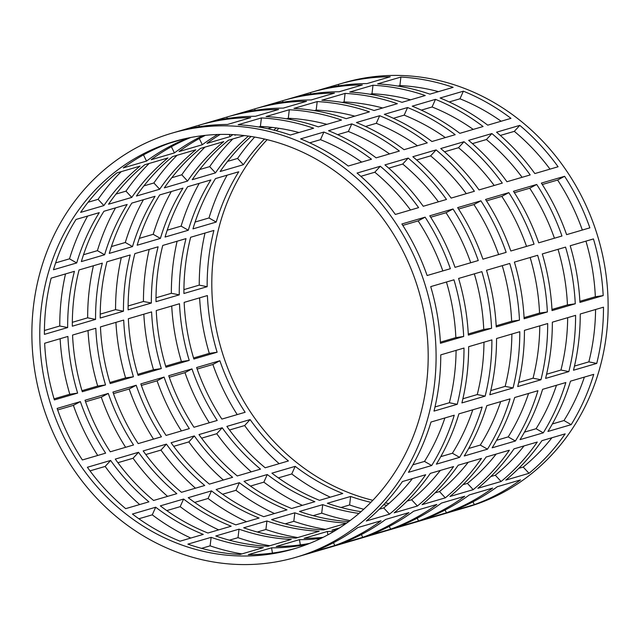 <?xml version="1.0" encoding="UTF-8"?>
<svg xmlns="http://www.w3.org/2000/svg" width="640" height="640" viewBox="0 0 640 640"><rect width="100%" height="100%" fill="white"/><g stroke="black" fill="none" stroke-linecap="round" stroke-linejoin="round"><path stroke-width="0.96" d="M518.744 468.36L523.208 467.048A212.296 192.584 -106.3 0 0 551.92 437.744M552.36 423.952L563.984 420.544A212.296 192.584 -106.3 0 0 584.376 377.096M574.488 366.072L588.84 361.864A212.296 192.584 -106.3 0 0 595.576 309.504M579.872 301.288L595.344 296.752A212.296 192.584 -106.3 0 0 585.928 241.144M582.328 230.04A212.296 192.584 -106.3 0 0 557.616 180.04L542.28 184.528M550 169.128A212.296 192.584 -106.3 0 0 514.32 131.352L500.328 135.448M501.128 121.232A212.296 192.584 -106.3 0 0 459.968 98.8L449.216 101.952M438.472 91.64A212.296 192.584 -106.3 0 0 399.88 85.568L398.056 86.096M490.848 476.536L495.312 475.224A212.296 192.584 -106.3 0 0 524.024 445.92M524.456 432.128L536.088 428.72A212.296 192.584 -106.3 0 0 556.48 385.272M546.592 374.24L560.944 370.04A212.296 192.584 -106.3 0 0 567.68 317.68M551.976 309.456L567.448 304.928A212.296 192.584 -106.3 0 0 558.032 249.32M554.432 238.216A212.296 192.584 -106.3 0 0 529.72 188.208L514.384 192.704M522.096 177.304A212.296 192.584 -106.3 0 0 486.424 139.528L472.432 143.624M473.232 129.408A212.296 192.584 -106.3 0 0 432.072 106.976L421.312 110.128M410.576 99.816A212.296 192.584 -106.3 0 0 371.984 93.736L370.16 94.272M462.944 484.712L467.416 483.4A212.296 192.584 -106.3 0 0 496.128 454.096M496.56 440.304L508.192 436.896A212.296 192.584 -106.3 0 0 528.576 393.448M518.696 382.416L533.048 378.216A212.296 192.584 -106.3 0 0 539.784 325.856M524.072 317.632L539.552 313.096A212.296 192.584 -106.3 0 0 530.136 257.496M526.536 246.392A212.296 192.584 -106.3 0 0 501.816 196.384L486.48 200.88M494.2 185.48A212.296 192.584 -106.3 0 0 458.52 147.704L444.536 151.8M445.336 137.584A212.296 192.584 -106.3 0 0 404.168 115.144L393.416 118.296M382.68 107.992A212.296 192.584 -106.3 0 0 344.08 101.912L342.256 102.448M435.048 492.88L439.512 491.576A212.296 192.584 -106.3 0 0 468.224 462.272M468.664 448.48L480.288 445.072A212.296 192.584 -106.3 0 0 500.68 401.624M490.792 390.592L505.144 386.384A212.296 192.584 -106.3 0 0 511.88 334.032M496.176 325.808L511.656 321.272A212.296 192.584 -106.3 0 0 502.24 265.664M498.632 254.568A212.296 192.584 -106.3 0 0 473.92 204.56L458.584 209.056M466.304 193.656A212.296 192.584 -106.3 0 0 430.624 155.872L416.632 159.976M417.44 145.76A212.296 192.584 -106.3 0 0 376.272 123.32L365.52 126.472M354.776 116.16A212.296 192.584 -106.3 0 0 316.184 110.088L314.36 110.624M407.152 501.056L411.616 499.752A212.296 192.584 -106.3 0 0 440.328 470.448M440.76 456.648L452.392 453.24A212.296 192.584 -106.3 0 0 472.784 409.8M462.896 398.768L477.248 394.56A212.296 192.584 -106.3 0 0 483.984 342.2M468.28 333.984L483.752 329.448A212.296 192.584 -106.3 0 0 474.336 273.84M470.736 262.744A212.296 192.584 -106.3 0 0 446.024 212.736L430.688 217.232M438.408 201.832A212.296 192.584 -106.3 0 0 402.728 164.048L388.736 168.152M389.536 153.928A212.296 192.584 -106.3 0 0 348.376 131.496L337.616 134.648M326.88 124.336A212.296 192.584 -106.3 0 0 288.288 118.264L286.464 118.8M379.256 509.232L383.72 507.92A212.296 192.584 -106.3 0 0 412.432 478.616M412.864 464.824L424.496 461.416A212.296 192.584 -106.3 0 0 444.888 417.968M435 406.944L449.352 402.736A212.296 192.584 -106.3 0 0 456.088 350.376M440.384 342.16L455.856 337.624A212.296 192.584 -106.3 0 0 446.44 282.016M442.84 270.92A212.296 192.584 -106.3 0 0 418.12 220.912L402.784 225.408M410.504 210A212.296 192.584 -106.3 0 0 374.824 172.224L360.84 176.328M361.64 162.104A212.296 192.584 -106.3 0 0 320.472 139.672L309.72 142.824M298.984 132.512A212.296 192.584 -106.3 0 0 260.392 126.44L258.568 126.968M217.68 134.504A212.296 192.584 -106.3 0 0 202.312 144.744L179.064 151.552A212.296 192.584 73.7 0 1 201.32 137.432A212.296 192.584 73.7 0 1 205.312 135.36M202.864 135.632A212.296 192.584 -106.3 0 0 196.664 138.792A212.296 192.584 -106.3 0 0 174.416 152.912L151.168 159.728A212.296 192.584 73.7 0 1 173.416 145.608A212.296 192.584 73.7 0 1 190.792 137.496M188.4 137.968A212.296 192.584 -106.3 0 0 168.768 146.968A212.296 192.584 -106.3 0 0 146.52 161.088L123.272 167.904A212.296 192.584 73.7 0 1 145.52 153.784A212.296 192.584 73.7 0 1 169.488 143.176L183.888 138.952M140.872 155.144A212.296 192.584 73.7 0 1 174.28 141.472A212.296 192.584 73.7 0 1 412.392 272.208A212.296 192.584 73.7 0 1 327.088 535.264A212.296 192.584 73.7 0 1 293.68 548.936A212.296 192.584 73.7 0 1 55.568 418.2A212.296 192.584 73.7 0 1 140.872 155.144M195.112 222.032L209 217.96A220.936 200.424 73.7 0 1 227.136 175.176M193.56 357.984L209.288 353.376A220.936 200.424 73.7 0 1 199.616 297.84M279.16 463.672A220.936 200.424 73.7 0 1 244.648 425.552L229.496 430M363.736 509.256A220.936 200.424 73.7 0 1 349.608 504.968L341.016 507.488M167.216 230.2L181.104 226.136A220.936 200.424 73.7 0 1 199.24 183.352M165.664 366.16L181.392 361.552A220.936 200.424 73.7 0 1 171.72 306.016M251.264 471.848A220.936 200.424 73.7 0 1 216.752 433.728L201.592 438.168M350.072 520.6A220.936 200.424 73.7 0 1 321.704 513.144L313.12 515.664M139.32 238.376L153.2 234.312A220.936 200.424 73.7 0 1 171.336 191.52M137.76 374.336L153.496 369.72A220.936 200.424 73.7 0 1 143.824 314.192M223.368 480.024A220.936 200.424 73.7 0 1 188.856 441.904L173.696 446.344M325.64 529.376A220.936 200.424 73.7 0 1 293.808 521.32L285.224 523.84M111.424 246.552L125.304 242.488A220.936 200.424 73.7 0 1 143.44 199.696M109.864 382.504L125.592 377.896A220.936 200.424 73.7 0 1 115.928 322.368M195.464 488.2A220.936 200.424 73.7 0 1 160.96 450.08L145.8 454.52M297.744 537.552A220.936 200.424 73.7 0 1 265.912 529.496L257.32 532.008M83.52 254.728L97.408 250.656A220.936 200.424 73.7 0 1 115.544 207.872M81.968 390.68L97.696 386.072A220.936 200.424 73.7 0 1 88.024 330.544M167.568 496.376A220.936 200.424 73.7 0 1 133.056 458.256L117.904 462.696M269.84 545.728A220.936 200.424 73.7 0 1 238.008 537.672L229.424 540.184M88.08 202.256L98.088 199.32A220.936 200.424 73.7 0 1 121.256 171.64M44.424 330.496L59.76 326A220.936 200.424 73.7 0 1 65.512 273.928M97.72 455.472A220.936 200.424 73.7 0 1 73.392 405.352L57.672 409.96M190.784 538.048A220.936 200.424 73.7 0 1 152.272 514.84L138.872 518.768M296.104 557.224A220.936 200.424 73.7 0 1 48.312 421.168A220.936 200.424 73.7 0 1 137.08 147.416A220.936 200.424 73.7 0 1 171.856 133.184A220.936 200.424 73.7 0 1 419.656 269.24A220.936 200.424 73.7 0 1 330.88 543A220.936 200.424 73.7 0 1 296.104 557.224L300.752 555.864A220.936 200.424 -106.3 0 0 301.536 555.632L324.784 548.816A220.936 200.424 73.7 0 1 324.008 549.048A220.936 200.424 73.7 0 1 323.224 549.28M241.944 553.904A220.936 200.424 73.7 0 1 210.112 545.848L201.528 548.36M139.672 504.552A220.936 200.424 73.7 0 1 105.16 466.432L90 470.872M54.072 398.856L69.8 394.248A220.936 200.424 73.7 0 1 60.128 338.712M55.624 262.904L69.504 258.832A220.936 200.424 73.7 0 1 87.64 216.048M324.008 549.048L328.656 547.688A220.936 200.424 -106.3 0 0 329.432 547.456L352.68 540.64A220.936 200.424 73.7 0 1 351.904 540.872A220.936 200.424 73.7 0 1 351.12 541.104M218.688 529.872A220.936 200.424 73.7 0 1 180.168 506.664L166.768 510.592M125.616 447.296A220.936 200.424 73.7 0 1 101.288 397.176L85.568 401.784M72.32 322.32L87.656 317.824A220.936 200.424 73.7 0 1 93.408 265.76M115.976 194.08L125.984 191.144A220.936 200.424 73.7 0 1 149.152 163.464M351.904 540.872L356.552 539.512A220.936 200.424 -106.3 0 0 357.328 539.28L380.584 532.472A220.936 200.424 73.7 0 1 379.8 532.696A220.936 200.424 73.7 0 1 379.016 532.928M246.584 521.704A220.936 200.424 73.7 0 1 208.072 498.488L194.664 502.416M153.52 439.12A220.936 200.424 73.7 0 1 129.184 389L113.464 393.608M100.216 314.144L115.56 309.648A220.936 200.424 73.7 0 1 121.304 257.584M143.872 185.904L153.88 182.976A220.936 200.424 73.7 0 1 177.056 155.288M379.8 532.696L384.448 531.336A220.936 200.424 -106.3 0 0 385.232 531.104L408.48 524.296A220.936 200.424 73.7 0 1 407.696 524.528A220.936 200.424 73.7 0 1 406.92 524.752M274.48 513.528A220.936 200.424 73.7 0 1 235.968 490.312L222.56 494.24M181.416 430.944A220.936 200.424 73.7 0 1 157.08 380.824L141.368 385.432M128.12 305.968L143.456 301.48A220.936 200.424 73.7 0 1 149.208 249.408M171.776 177.728L181.776 174.8A220.936 200.424 73.7 0 1 204.952 147.12M407.696 524.528L412.352 523.16A220.936 200.424 -106.3 0 0 413.128 522.936L436.376 516.12A220.936 200.424 73.7 0 1 435.6 516.352A220.936 200.424 73.7 0 1 434.816 516.576M302.384 505.352A220.936 200.424 73.7 0 1 263.864 482.144L250.464 486.072M209.312 422.768A220.936 200.424 73.7 0 1 184.984 372.656L169.264 377.256M156.016 297.8L171.352 293.304A220.936 200.424 73.7 0 1 177.104 241.232M199.672 169.552L209.68 166.624A220.936 200.424 73.7 0 1 232.848 138.944M435.6 516.352L440.248 514.984A220.936 200.424 -106.3 0 0 441.024 514.76L464.272 507.944A220.936 200.424 73.7 0 1 463.496 508.176A220.936 200.424 73.7 0 1 462.712 508.4M330.28 497.176A220.936 200.424 73.7 0 1 291.76 473.968L278.36 477.896M237.216 414.592A220.936 200.424 73.7 0 1 212.88 364.48L197.16 369.08M183.912 289.624L199.248 285.128A220.936 200.424 73.7 0 1 205 233.056M227.568 161.384L237.576 158.448A220.936 200.424 73.7 0 1 254.68 137.072M316.776 90.72L338.464 84.368A220.936 200.424 73.7 0 1 339.248 84.136L343.896 82.776A220.936 200.424 73.7 0 1 591.688 218.832A220.936 200.424 73.7 0 1 502.92 492.584A220.936 200.424 73.7 0 1 468.144 506.816L463.496 508.176M498.264 493.952A220.936 200.424 73.7 0 1 474.328 504.632L451.08 511.44A220.936 200.424 -106.3 0 0 475.016 500.76A220.936 200.424 -106.3 0 0 497.304 486.712L520.552 479.896A220.936 200.424 73.7 0 1 498.264 493.952M470.368 502.128A220.936 200.424 73.7 0 1 446.432 512.8L423.184 519.616A220.936 200.424 -106.3 0 0 447.12 508.936A220.936 200.424 -106.3 0 0 469.408 494.888L492.656 488.072A220.936 200.424 73.7 0 1 470.368 502.128M442.472 510.296A220.936 200.424 73.7 0 1 418.536 520.976L395.288 527.792A220.936 200.424 -106.3 0 0 419.224 517.112A220.936 200.424 -106.3 0 0 441.504 503.064L464.752 496.248A220.936 200.424 73.7 0 1 442.472 510.296M414.576 518.472A220.936 200.424 73.7 0 1 390.632 529.152L367.384 535.968A220.936 200.424 -106.3 0 0 391.328 525.288A220.936 200.424 -106.3 0 0 413.608 511.232L436.856 504.424A220.936 200.424 73.7 0 1 414.576 518.472M386.672 526.648A220.936 200.424 73.7 0 1 362.736 537.328L339.488 544.136A220.936 200.424 -106.3 0 0 363.424 533.464A220.936 200.424 -106.3 0 0 385.712 519.408L408.96 512.6A220.936 200.424 73.7 0 1 386.672 526.648M358.776 534.824A220.936 200.424 73.7 0 1 334.84 545.504L311.592 552.312A220.936 200.424 -106.3 0 0 335.528 541.632A220.936 200.424 -106.3 0 0 357.816 527.584L381.064 520.768A220.936 200.424 73.7 0 1 358.776 534.824M529.008 473.312L505.76 480.128A220.936 200.424 -106.3 0 0 541.912 440.68L565.16 433.864A220.936 200.424 73.7 0 1 529.008 473.312L523.208 467.048M596.744 363.424L573.496 370.232A220.936 200.424 -106.3 0 0 580.24 314L603.488 307.184A220.936 200.424 73.7 0 1 596.744 363.424L588.84 361.864M589.864 227.84L566.608 234.648A220.936 200.424 -106.3 0 0 541.36 183.104L564.608 176.296A220.936 200.424 73.7 0 1 589.864 227.84M510.976 118.352L487.728 125.16A220.936 200.424 -106.3 0 0 440.128 98L463.384 91.184A220.936 200.424 73.7 0 1 510.976 118.352M339.248 84.136A220.936 200.424 73.7 0 1 390.224 76.776L366.976 83.592A220.936 200.424 -106.3 0 0 315.992 90.952L311.344 92.312A220.936 200.424 73.7 0 1 362.328 84.952L339.08 91.76A220.936 200.424 -106.3 0 0 288.096 99.128L283.448 100.488A220.936 200.424 73.7 0 1 334.432 93.128L311.184 99.936A220.936 200.424 -106.3 0 0 260.2 107.304L255.552 108.664A220.936 200.424 73.7 0 1 306.536 101.304L283.28 108.112A220.936 200.424 -106.3 0 0 232.304 115.472L227.648 116.84A220.936 200.424 73.7 0 1 278.632 109.472L255.384 116.288A220.936 200.424 -106.3 0 0 204.4 123.648L199.752 125.016A220.936 200.424 73.7 0 1 250.736 117.648L227.488 124.464A220.936 200.424 -106.3 0 0 176.504 131.824L171.856 133.184M501.104 481.488L477.856 488.296A220.936 200.424 -106.3 0 0 514.016 448.856L537.264 442.04A220.936 200.424 73.7 0 1 501.104 481.488L495.312 475.224M568.848 371.592L545.6 378.408A220.936 200.424 -106.3 0 0 552.344 322.176L575.592 315.36A220.936 200.424 73.7 0 1 568.848 371.592L560.944 370.04M561.96 236.008L538.712 242.824A220.936 200.424 -106.3 0 0 513.464 191.28L536.712 184.472A220.936 200.424 73.7 0 1 561.96 236.008M483.08 126.52L459.832 133.336A220.936 200.424 -106.3 0 0 412.232 106.176L435.48 99.36A220.936 200.424 73.7 0 1 483.08 126.52M288.88 98.896L310.568 92.544A220.936 200.424 73.7 0 1 311.344 92.312M473.208 489.664L449.96 496.472A220.936 200.424 -106.3 0 0 486.12 457.024L509.368 450.216A220.936 200.424 73.7 0 1 473.208 489.664L467.416 483.4M540.952 379.768L517.704 386.584A220.936 200.424 -106.3 0 0 524.44 330.352L547.688 323.536A220.936 200.424 73.7 0 1 540.952 379.768L533.048 378.216M534.064 244.184L510.816 251A220.936 200.424 -106.3 0 0 485.568 199.456L508.816 192.64A220.936 200.424 73.7 0 1 534.064 244.184M455.184 134.696L431.928 141.512A220.936 200.424 -106.3 0 0 384.336 114.344L407.584 107.536A220.936 200.424 73.7 0 1 455.184 134.696M260.984 107.072L282.672 100.72A220.936 200.424 73.7 0 1 283.448 100.488M445.312 497.84L422.064 504.648A220.936 200.424 -106.3 0 0 458.224 465.2L481.472 458.392A220.936 200.424 73.7 0 1 445.312 497.84L439.512 491.576M513.056 387.944L489.8 394.76A220.936 200.424 -106.3 0 0 496.544 338.52L519.792 331.712A220.936 200.424 73.7 0 1 513.056 387.944L505.144 386.384M506.168 252.36L482.92 259.176A220.936 200.424 -106.3 0 0 457.664 207.632L480.912 200.816A220.936 200.424 73.7 0 1 506.168 252.36M427.28 142.872L404.032 149.688A220.936 200.424 -106.3 0 0 356.44 122.52L379.688 115.712A220.936 200.424 73.7 0 1 427.28 142.872M233.08 115.248L254.768 108.896A220.936 200.424 73.7 0 1 255.552 108.664M417.416 506.008L394.168 512.824A220.936 200.424 -106.3 0 0 430.32 473.376L453.568 466.568A220.936 200.424 73.7 0 1 417.416 506.008L411.616 499.752M485.152 396.12L461.904 402.928A220.936 200.424 -106.3 0 0 468.648 346.696L491.896 339.888A220.936 200.424 73.7 0 1 485.152 396.12L477.248 394.56M478.264 260.536L455.016 267.344A220.936 200.424 -106.3 0 0 429.768 215.808L453.016 208.992A220.936 200.424 73.7 0 1 478.264 260.536M399.384 151.048L376.136 157.856A220.936 200.424 -106.3 0 0 328.536 130.696L351.784 123.888A220.936 200.424 73.7 0 1 399.384 151.048M205.184 123.424L226.872 117.064A220.936 200.424 73.7 0 1 227.648 116.84M431.696 465.528L408.448 472.344A220.936 200.424 -106.3 0 0 431 422.04L454.248 415.224A220.936 200.424 73.7 0 1 431.696 465.528L424.496 461.416M463.688 336.472L440.44 343.288A220.936 200.424 -106.3 0 0 430.712 286.624L453.96 279.816A220.936 200.424 73.7 0 1 463.688 336.472L455.856 337.624M418.6 207.632L395.352 214.448A220.936 200.424 -106.3 0 0 357.048 173.064L380.304 166.256A220.936 200.424 73.7 0 1 418.6 207.632M313.648 128.216L290.392 135.032A220.936 200.424 -106.3 0 0 238.16 124.736L261.408 117.928A220.936 200.424 73.7 0 1 313.648 128.216M177.288 131.6L198.976 125.24A220.936 200.424 73.7 0 1 199.752 125.016M300.64 138.872L323.888 132.056A220.936 200.424 73.7 0 1 371.488 159.224L348.24 166.032A220.936 200.424 -106.3 0 0 300.64 138.872M401.872 223.976L425.12 217.168A220.936 200.424 73.7 0 1 450.368 268.712L427.12 275.52A220.936 200.424 -106.3 0 0 401.872 223.976M440.752 354.872L464 348.056A220.936 200.424 73.7 0 1 457.256 404.296L434.008 411.104A220.936 200.424 -106.3 0 0 440.752 354.872M402.424 481.552L425.672 474.736A220.936 200.424 73.7 0 1 389.512 514.184L366.264 521A220.936 200.424 -106.3 0 0 402.424 481.552M266.056 116.568L289.304 109.752A220.936 200.424 73.7 0 1 341.544 120.04L318.296 126.856A220.936 200.424 -106.3 0 0 266.056 116.568M384.952 164.896L408.2 158.08A220.936 200.424 73.7 0 1 446.496 199.456L423.248 206.272A220.936 200.424 -106.3 0 0 384.952 164.896M458.608 278.448L481.856 271.64A220.936 200.424 73.7 0 1 491.592 328.296L468.336 335.112A220.936 200.424 -106.3 0 0 458.608 278.448M458.896 413.864L482.144 407.056A220.936 200.424 73.7 0 1 459.592 457.352L436.344 464.168A220.936 200.424 -106.3 0 0 458.896 413.864M293.96 108.392L317.208 101.576A220.936 200.424 73.7 0 1 369.44 111.864L346.192 118.68A220.936 200.424 -106.3 0 0 293.96 108.392M412.848 156.72L436.096 149.904A220.936 200.424 73.7 0 1 474.392 191.28L451.144 198.096A220.936 200.424 -106.3 0 0 412.848 156.72M486.504 270.28L509.752 263.464A220.936 200.424 73.7 0 1 519.488 320.128L496.24 326.936A220.936 200.424 -106.3 0 0 486.504 270.28M486.8 405.688L510.048 398.88A220.936 200.424 73.7 0 1 487.496 449.176L464.248 455.992A220.936 200.424 -106.3 0 0 486.8 405.688M321.856 100.216L345.104 93.4A220.936 200.424 73.7 0 1 397.336 103.688L374.088 110.504A220.936 200.424 -106.3 0 0 321.856 100.216M440.744 148.544L463.992 141.728A220.936 200.424 73.7 0 1 502.296 183.112L479.04 189.92A220.936 200.424 -106.3 0 0 440.744 148.544M514.408 262.104L537.656 255.288A220.936 200.424 73.7 0 1 547.384 311.952L524.136 318.76A220.936 200.424 -106.3 0 0 514.408 262.104M514.696 397.512L537.944 390.704A220.936 200.424 73.7 0 1 515.392 441.008L492.144 447.816A220.936 200.424 -106.3 0 0 514.696 397.512M349.752 92.04L373 85.232A220.936 200.424 73.7 0 1 425.24 95.52L401.992 102.328A220.936 200.424 -106.3 0 0 349.752 92.04M468.648 140.368L491.896 133.56A220.936 200.424 73.7 0 1 530.192 174.936L506.944 181.744A220.936 200.424 -106.3 0 0 468.648 140.368M542.304 253.928L565.552 247.112A220.936 200.424 73.7 0 1 575.28 303.776L552.032 310.592A220.936 200.424 -106.3 0 0 542.304 253.928M542.592 389.344L565.84 382.528A220.936 200.424 73.7 0 1 543.288 432.832L520.04 439.64A220.936 200.424 -106.3 0 0 542.592 389.344M377.648 83.864L400.896 77.056A220.936 200.424 73.7 0 1 453.136 87.344L429.888 94.152A220.936 200.424 -106.3 0 0 377.648 83.864M496.544 132.192L519.792 125.384A220.936 200.424 73.7 0 1 558.088 166.76L534.84 173.568A220.936 200.424 -106.3 0 0 496.544 132.192M570.2 245.752L593.448 238.936A220.936 200.424 73.7 0 1 603.184 295.6L579.936 302.416A220.936 200.424 -106.3 0 0 570.2 245.752M570.496 381.168L593.744 374.352A220.936 200.424 73.7 0 1 571.184 424.656L547.936 431.472A220.936 200.424 -106.3 0 0 570.496 381.168M232.864 134.632A212.296 192.584 -106.3 0 0 230.216 136.568L206.96 143.376A212.296 192.584 73.7 0 1 220.184 134.432M236.144 134.824L234.864 135.2A212.296 192.584 73.7 0 1 235.432 134.784M260.76 126.456A212.296 192.584 -106.3 0 0 259.768 127.176M264.04 126.656L262.76 127.032A212.296 192.584 73.7 0 1 263.328 126.608M288.664 118.28A212.296 192.584 -106.3 0 0 287.664 119M388.92 503.512A212.296 192.584 73.7 0 1 385.32 502.928M372.84 500.32A212.296 192.584 73.7 0 1 221.2 348.952A212.296 192.584 73.7 0 1 267.16 139.68M276.264 130.744A212.296 192.584 73.7 0 1 278.976 128.312M289.928 119.4A212.296 192.584 73.7 0 1 291.232 118.432M296 548.24A212.296 192.584 73.7 0 1 248.304 554.648L271.552 547.832A212.296 192.584 -106.3 0 0 307.456 544.264M263.368 547.624L240.12 554.432A212.296 192.584 73.7 0 1 187.888 544.144L211.136 537.336A212.296 192.584 -106.3 0 0 263.368 547.624M132.44 514.04L155.688 507.224A212.296 192.584 -106.3 0 0 203.28 534.392L180.032 541.2A212.296 192.584 73.7 0 1 132.44 514.04M148.928 501.84L125.68 508.648A212.296 192.584 73.7 0 1 87.384 467.272L110.632 460.456A212.296 192.584 -106.3 0 0 148.928 501.84M57.136 408.424L80.384 401.608A212.296 192.584 -106.3 0 0 105.632 453.152L82.384 459.96A212.296 192.584 73.7 0 1 57.136 408.424M77.632 393.096L54.384 399.912A212.296 192.584 73.7 0 1 44.656 343.248L67.904 336.44A212.296 192.584 -106.3 0 0 77.632 393.096L69.8 394.248M51.16 278.136L74.408 271.328A212.296 192.584 -106.3 0 0 67.664 327.56L44.416 334.368A212.296 192.584 73.7 0 1 51.16 278.136M76.712 262.944L53.464 269.76A212.296 192.584 73.7 0 1 76.016 219.456L99.264 212.64A212.296 192.584 -106.3 0 0 76.712 262.944L69.504 258.832M140.04 166.136A212.296 192.584 -106.3 0 0 103.88 205.584L80.632 212.4A212.296 192.584 73.7 0 1 116.792 172.952L140.04 166.136M309.72 543.376A212.296 192.584 73.7 0 1 276.2 546.472L299.448 539.664A212.296 192.584 -106.3 0 0 320.888 538.424M215.784 535.976L239.032 529.16A212.296 192.584 -106.3 0 0 291.264 539.448L268.016 546.264A212.296 192.584 73.7 0 1 215.784 535.976M231.176 526.216L207.928 533.024A212.296 192.584 73.7 0 1 160.336 505.864L183.584 499.056A212.296 192.584 -106.3 0 0 231.176 526.216M115.28 459.096L138.528 452.288A212.296 192.584 -106.3 0 0 176.824 493.664L153.576 500.472A212.296 192.584 73.7 0 1 115.28 459.096M133.528 444.976L110.28 451.792A212.296 192.584 73.7 0 1 85.032 400.248L108.28 393.432A212.296 192.584 -106.3 0 0 133.528 444.976M72.552 335.072L95.8 328.264A212.296 192.584 -106.3 0 0 105.528 384.928L82.28 391.736A212.296 192.584 73.7 0 1 72.552 335.072M95.568 319.384L72.32 326.2A212.296 192.584 73.7 0 1 79.056 269.96L102.304 263.152A212.296 192.584 -106.3 0 0 95.568 319.384L87.656 317.824M103.912 211.28L127.16 204.472A212.296 192.584 -106.3 0 0 104.608 254.768L81.36 261.584A212.296 192.584 73.7 0 1 103.912 211.28M131.776 197.408L108.528 204.224A212.296 192.584 73.7 0 1 144.688 164.776L167.936 157.96A212.296 192.584 -106.3 0 0 131.776 197.408L125.984 191.144M323.096 537.336A212.296 192.584 73.7 0 1 304.096 538.296L327.344 531.488A212.296 192.584 -106.3 0 0 333.976 531.384M243.68 527.8L266.928 520.984A212.296 192.584 -106.3 0 0 319.168 531.272L295.92 538.088A212.296 192.584 73.7 0 1 243.68 527.8M259.08 518.04L235.832 524.856A212.296 192.584 73.7 0 1 188.232 497.688L211.48 490.88A212.296 192.584 -106.3 0 0 259.08 518.04M143.176 450.92L166.432 444.112A212.296 192.584 -106.3 0 0 204.728 485.488L181.48 492.296A212.296 192.584 73.7 0 1 143.176 450.92M161.432 436.8L138.184 443.616A212.296 192.584 73.7 0 1 112.928 392.072L136.184 385.256A212.296 192.584 -106.3 0 0 161.432 436.8M100.448 326.904L123.696 320.088A212.296 192.584 -106.3 0 0 133.432 376.752L110.184 383.56A212.296 192.584 73.7 0 1 100.448 326.904M123.464 311.208L100.216 318.024A212.296 192.584 73.7 0 1 106.952 261.784L130.2 254.976A212.296 192.584 -106.3 0 0 123.464 311.208L115.56 309.648M131.808 203.104L155.064 196.296A212.296 192.584 -106.3 0 0 132.504 246.592L109.256 253.408A212.296 192.584 73.7 0 1 131.808 203.104M159.68 189.232L136.432 196.048A212.296 192.584 73.7 0 1 172.584 156.6L195.832 149.784A212.296 192.584 -106.3 0 0 159.68 189.232L153.88 182.976M336.12 530.088A212.296 192.584 73.7 0 1 331.992 530.12L339.608 527.896M346.384 523.296L323.816 529.912A212.296 192.584 73.7 0 1 271.576 519.624L294.824 512.808A212.296 192.584 -106.3 0 0 346.688 523.08M286.976 509.864L263.728 516.68A212.296 192.584 73.7 0 1 216.128 489.512L239.376 482.704A212.296 192.584 -106.3 0 0 286.976 509.864M171.08 442.744L194.328 435.936A212.296 192.584 -106.3 0 0 232.624 477.312L209.376 484.128A212.296 192.584 73.7 0 1 171.08 442.744M189.328 428.624L166.08 435.44A212.296 192.584 73.7 0 1 140.832 383.896L164.08 377.088A212.296 192.584 -106.3 0 0 189.328 428.624M128.344 318.728L151.6 311.912A212.296 192.584 -106.3 0 0 161.328 368.576L138.08 375.384A212.296 192.584 73.7 0 1 128.344 318.728M151.36 303.032L128.112 309.848A212.296 192.584 73.7 0 1 134.856 253.616L158.104 246.8A212.296 192.584 -106.3 0 0 151.36 303.032L143.456 301.48M159.712 194.928L182.96 188.12A212.296 192.584 -106.3 0 0 160.408 238.424L137.16 245.232A212.296 192.584 73.7 0 1 159.712 194.928M187.576 181.064L164.328 187.872A212.296 192.584 73.7 0 1 200.488 148.424L223.736 141.616A212.296 192.584 -106.3 0 0 187.576 181.064L181.776 174.8M348.768 521.568A212.296 192.584 73.7 0 1 299.48 511.448L322.728 504.64A212.296 192.584 -106.3 0 0 359.008 513.432M314.872 501.688L291.624 508.504A212.296 192.584 73.7 0 1 244.032 481.344L267.28 474.528A212.296 192.584 -106.3 0 0 314.872 501.688M198.976 434.576L222.224 427.76A212.296 192.584 -106.3 0 0 260.52 469.136L237.272 475.952A212.296 192.584 73.7 0 1 198.976 434.576M217.224 420.456L193.976 427.264A212.296 192.584 73.7 0 1 168.728 375.72L191.976 368.912A212.296 192.584 -106.3 0 0 217.224 420.456M156.248 310.552L179.496 303.736A212.296 192.584 -106.3 0 0 189.224 360.4L165.976 367.216A212.296 192.584 73.7 0 1 156.248 310.552M179.256 294.856L156.008 301.672A212.296 192.584 73.7 0 1 162.752 245.44L186 238.624A212.296 192.584 -106.3 0 0 179.256 294.856L171.352 293.304M187.608 186.76L210.856 179.944A212.296 192.584 -106.3 0 0 188.304 230.248L165.056 237.056A212.296 192.584 73.7 0 1 187.608 186.76M248.44 136.104A212.296 192.584 -106.3 0 0 215.472 172.888L192.224 179.696A212.296 192.584 73.7 0 1 228.384 140.248L244.32 135.584M361.024 511.688A212.296 192.584 73.7 0 1 327.376 503.272L350.624 496.464A212.296 192.584 -106.3 0 0 370.904 502.328M383.6 504.776A212.296 192.584 -106.3 0 0 386.904 505.264M342.776 493.512L319.528 500.328A212.296 192.584 73.7 0 1 271.928 473.168L295.176 466.352A212.296 192.584 -106.3 0 0 342.776 493.512M226.872 426.4L250.12 419.584A212.296 192.584 -106.3 0 0 288.424 460.96L265.176 467.776A212.296 192.584 73.7 0 1 226.872 426.4M245.128 412.28L221.88 419.088A212.296 192.584 73.7 0 1 196.624 367.544L219.872 360.736A212.296 192.584 -106.3 0 0 245.128 412.28M184.144 302.376L207.392 295.568A212.296 192.584 -106.3 0 0 217.12 352.224L193.872 359.04A212.296 192.584 73.7 0 1 184.144 302.376M207.16 286.688L183.912 293.496A212.296 192.584 73.7 0 1 190.648 237.264L213.896 230.448A212.296 192.584 -106.3 0 0 207.16 286.688L199.248 285.128M215.504 178.584L238.752 171.768A212.296 192.584 -106.3 0 0 216.2 222.072L192.952 228.888A212.296 192.584 73.7 0 1 215.504 178.584M264.448 139.04A212.296 192.584 -106.3 0 0 243.376 164.712L220.12 171.52A212.296 192.584 73.7 0 1 251.08 136.488M276.344 127.928A212.296 192.584 -106.3 0 0 273.824 130.12M267.752 128.712L272.216 127.408M143.48 154.888L146.52 161.088M198.976 125.24L199.224 126.72M261.408 117.928L260.392 126.44M323.888 132.056L320.472 139.672M380.304 166.256L374.824 172.224M425.12 217.168L418.12 220.912M457.256 404.296L449.352 402.736M389.512 514.184L383.72 507.92M334.84 545.504L333.472 542.72M272.448 553.072L271.552 547.832M210.112 545.848L211.136 537.336M152.272 514.84L155.688 507.224M105.16 466.432L110.632 460.456M73.392 405.352L80.384 401.608M59.76 326L67.664 327.56M98.088 199.32L103.88 205.584M226.872 117.064L227.128 118.544M289.304 109.752L288.288 118.264M351.784 123.888L348.376 131.496M408.2 158.08L402.728 164.048M453.016 208.992L446.024 212.736M491.592 328.296L483.752 329.448M459.592 457.352L452.392 453.24M362.736 537.328L361.376 534.544M300.344 544.896L299.448 539.664M238.008 537.672L239.032 529.16M180.168 506.664L183.584 499.056M133.056 458.256L138.528 452.288M101.288 397.176L108.28 393.432M97.696 386.072L105.528 384.928M97.408 250.656L104.608 254.768M171.376 146.712L174.416 152.912M254.768 108.896L255.024 110.368M317.208 101.576L316.184 110.088M379.688 115.712L376.272 123.32M436.096 149.904L430.624 155.872M480.912 200.816L473.92 204.56M519.488 320.128L511.656 321.272M487.496 449.176L480.288 445.072M390.632 529.152L389.272 526.368M327.92 534.824L327.344 531.488M265.912 529.496L266.928 520.984M208.072 498.488L211.48 490.88M160.96 450.08L166.432 444.112M129.184 389L136.184 385.256M125.592 377.896L133.432 376.752M125.304 242.488L132.504 246.592M199.28 138.544L202.312 144.744M282.672 100.72L282.92 102.192M345.104 93.4L344.08 101.912M407.584 107.536L404.168 115.144M463.992 141.728L458.52 147.704M508.816 192.64L501.816 196.384M547.384 311.952L539.552 313.096M515.392 441.008L508.192 436.896M418.536 520.976L417.168 518.192M293.808 521.32L294.824 512.808M235.968 490.312L239.376 482.704M188.856 441.904L194.328 435.936M157.08 380.824L164.08 377.088M153.496 369.72L161.328 368.576M153.2 234.312L160.408 238.424M229.192 134.48L230.216 136.568M310.568 92.544L310.816 94.024M373 85.232L371.984 93.736M435.48 99.36L432.072 106.976M491.896 133.56L486.424 139.528M536.712 184.472L529.72 188.208M575.28 303.776L567.448 304.928M543.288 432.832L536.088 428.72M446.432 512.8L445.064 510.016M321.704 513.144L322.728 504.64M263.864 482.144L267.28 474.528M216.752 433.728L222.224 427.76M184.984 372.656L191.976 368.912M181.392 361.552L189.224 360.4M181.104 226.136L188.304 230.248M209.68 166.624L215.472 172.888M338.464 84.368L338.72 85.848M400.896 77.056L399.88 85.568M463.384 91.184L459.968 98.8M519.792 125.384L514.32 131.352M564.608 176.296L557.616 180.04M603.184 295.6L595.344 296.752M571.184 424.656L563.984 420.544M474.328 504.632L472.968 501.84M349.608 504.968L350.624 496.464M291.76 473.968L295.176 466.352M244.648 425.552L250.12 419.584M212.88 364.48L219.872 360.736M209.288 353.376L217.12 352.224M209 217.96L216.2 222.072M237.576 158.448L243.376 164.712"/></g></svg>
